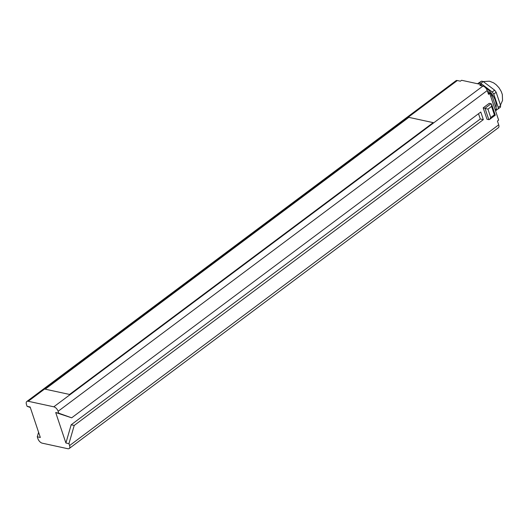 <?xml version="1.0" encoding="UTF-8"?>
<svg xmlns="http://www.w3.org/2000/svg" width="529" height="529" viewBox="0 0 529 529"><rect width="100%" height="100%" fill="white"/><g stroke="black" fill="none" stroke-linecap="round" stroke-linejoin="round"><path stroke-width="0.79" d="M68.949 443.666L74.219 425.442L483.334 119.647L480.782 112.029L71.666 417.824L58.752 413.189L58.111 411.284A4.483 2.4 -126.8 0 0 53.793 406.814L28.222 401.273A4.483 2.4 -126.8 0 0 26.814 401.491A4.483 2.4 -126.8 0 0 26.45 404.421L27.085 406.325L30.133 406.986L40.33 437.463L37.281 436.802L37.923 438.706A4.483 2.4 -126.8 0 0 42.241 443.176L67.818 448.718A4.483 2.4 -126.8 0 0 69.226 448.499A4.483 2.4 -126.8 0 0 69.583 445.57L68.949 443.666L65.9 443.004L71.17 424.78L480.286 118.985L478.527 113.715M58.752 413.189L55.704 412.527L65.9 443.004M37.281 436.802L38.591 432.272M30.298 407.475L27.085 406.325M69.583 445.57L498.702 124.824L497.432 121.015L498.642 120.109L489.722 93.441L488.505 94.347L487.235 90.538A4.483 2.4 53.2 0 0 482.911 86.068L479.869 85.414L481.079 84.508L461.599 80.282L460.382 81.188L457.34 80.527A4.483 2.4 53.2 0 0 455.932 80.752L26.814 401.491M498.702 124.824A4.483 2.4 53.2 0 1 498.344 127.753L69.226 448.499M491.58 106.415L491.653 104.365L491.064 103.724L489.239 103.327L483.175 107.856L487.004 119.29L488.829 119.68L489.57 119.461L490.747 117.517L494.384 114.8L491.58 106.415L487.943 109.133L490.747 117.517M74.219 425.442L71.17 424.78M71.666 417.824L55.704 412.527M483.334 119.647L480.286 118.985M489.722 93.441L488.088 93.091M481.079 84.508L481.502 85.764M489.834 93.785L490.409 93.349L487.414 91.081M479.049 82.974L481.469 81.162A17.926 9.601 -126.8 0 1 482.342 81.314A17.926 9.601 53.2 0 1 483.241 81.545L494.655 90.181L492.228 91.993L480.815 83.357A17.926 9.601 -126.8 0 0 479.049 82.974L477.813 83.794M483.241 81.545L480.815 83.357M495.144 109.662L496.381 108.736A17.926 9.601 53.2 0 1 496.136 110.462L495.561 110.892M490.409 93.349A17.926 9.601 53.2 0 1 491.937 95.458L490.7 96.377M496.176 110.29L500.381 107.288A17.926 9.601 53.2 0 0 500.626 105.569L498.199 107.38L493.755 94.096A17.926 9.601 53.2 0 0 492.228 91.993M496.381 108.736L491.937 95.458M481.45 85.612A15.235 8.16 53.2 0 1 482.521 85.982M485.139 87.364A15.235 8.16 53.2 0 1 495.99 107.579M498.199 107.38A17.926 9.601 53.2 0 1 497.954 109.1M494.655 90.181A17.926 9.601 53.2 0 1 496.176 92.284L493.755 94.096M500.626 105.569L496.176 92.284M481.469 81.162L477.542 83.741M483.175 107.856L487.943 109.133M489.603 119.435L495.276 115.19L491.659 104.385M494.886 115.15L494.384 114.8M408.851 117.359L45.196 389.172L69.55 394.449L433.211 122.635L408.851 117.359M58.111 411.284L487.235 90.538M53.793 406.814L482.911 86.068M28.222 401.273L457.34 80.527M491.064 103.724L485.007 108.253L488.829 119.68M500.527 104.973L502.55 100.457L502.319 94.479L501.214 91.431L499.012 87.781L496.248 84.792L493.636 82.868L489.47 81.182L483.248 81.552"/></g></svg>
